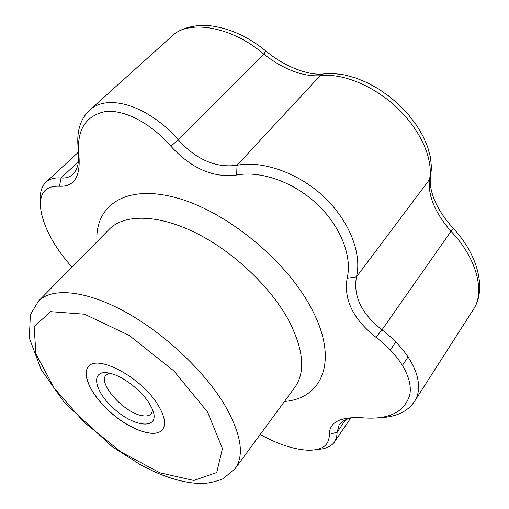 <?xml version="1.0" encoding="UTF-8"?>
<svg xmlns="http://www.w3.org/2000/svg" width="509" height="509" viewBox="0 0 509 509"><rect width="100%" height="100%" fill="white"/><g stroke="black" fill="none" stroke-linecap="round" stroke-linejoin="round"><path stroke-width="0.76" d="M157.497 404.178C164.731 415.808 166.379 424.328 162.441 429.723C155.423 438.484 131.659 430.525 112.171 413.804C92.568 397.224 80.918 375.025 88.439 366.69C97.111 353.959 140.885 377.112 157.497 404.178M162.473 429.685C155.398 438.376 131.678 430.398 112.228 413.709C92.663 397.16 81.026 375.006 88.483 366.645M354.474 417.418C346.979 418.468 341.863 420.968 339.121 424.92L337.162 432.147L329.31 434.431C329.399 421.967 340.648 416.432 363.057 417.825L363.356 417.851C388.8 419.753 404.248 412.201 409.7 395.194C413.333 378.626 399.864 355.193 375.954 337.282C353.189 319.264 343.581 299.591 347.125 278.258C352.425 256.797 340.858 226.448 317.075 204.096C293.235 181.656 260.226 170.464 236.634 175.032C213.188 178.035 191.282 168.454 170.909 146.287C150.619 122.86 123.693 108.99 104.669 111.675C85.079 116.198 76.484 130.667 78.882 155.067C80.708 176.559 74.231 186.949 59.464 186.237C44.181 185.67 38.124 194.463 41.28 212.622C45.352 230.564 55.583 248.716 71.985 267.085M152.706 410.025L151.37 413.671C149.595 415.719 146.611 416.394 142.412 415.694C124.559 413.416 97.372 383.334 106.05 375.069L109.441 373.167M148.844 402.708L152.216 408.842C161.226 429.055 136.946 428.763 115.435 409.974C93.465 391.72 89.291 367.784 110.669 373.453C123.038 376.431 140.7 389.932 148.844 402.708M260.214 434.476C277.558 444.09 293.311 449.332 307.461 450.198C322.07 450.586 329.348 445.33 329.31 434.431M78.386 149.824C76.216 132.766 79.837 119.672 89.253 110.548C107.113 92.791 148.52 105.579 178.156 139.74C196.302 159.68 215.931 168.186 237.041 165.253C262.459 160.367 298.096 172.634 323.902 196.767C349.613 221.04 362.096 253.826 356.453 276.909C353.055 296.162 361.568 313.798 381.985 329.832L450.993 231.309L453.443 228.579C477.518 254.195 486.96 288.908 473.523 309.249L473.523 309.249C485.446 291.803 476.354 257.484 450.993 231.309C434.928 212.686 427.764 195.437 429.494 179.562C433.553 159.851 421.185 130.8 397.434 108.162C373.765 85.614 342.194 72.768 320.11 75.758C302.473 76.655 283.723 69.478 263.859 54.221L265.66 50.805M170.909 146.287L178.156 139.74L263.859 54.221C232.549 26.818 189.113 19.094 172.067 35.993L172.055 35.999M236.634 175.032L237.041 165.253L320.11 75.758L323.323 73.97L324.901 73.786M347.125 278.258L356.453 276.909L429.494 179.562L430.799 176.038M89.253 110.548L172.067 35.993C178.996 29.058 194.928 23.433 212.813 26.112C231.398 29.077 249.06 37.348 265.787 50.919C284.353 66.666 308.734 75.752 323.323 73.97L333.649 73.557L344.593 74.925L355.925 78.023L367.39 82.763L378.715 89.024L389.589 96.646L399.718 105.414L408.816 115.079L416.629 125.373L422.941 136.03L427.598 146.783L430.474 157.396L431.479 167.633L430.569 177.278C429.609 182.788 430.684 189.819 433.789 198.364C437.689 208.346 444.236 218.418 453.443 228.579L453.354 228.484M345.573 419.804L337.162 432.147L336.621 437.371L334.655 441.736C331.27 446.501 325.423 449.072 317.107 449.447M375.954 337.282L381.985 329.832C412.837 353.125 426.211 384.492 414.25 401.792C407.486 411.622 396.174 416.928 380.318 417.704M40.459 202.137C39.619 193.216 41.433 186.587 45.905 182.247C49.5 178.933 54.546 177.507 61.042 177.959L59.464 186.237M78.45 161.697L61.042 177.959C65.769 178.398 69.688 177.189 72.8 174.332C77.222 170.07 79.188 163.039 78.691 153.247M96.977 241.711C94.712 205.935 124.864 183.984 175.49 197.556C225.945 210.796 287.324 261.022 312.017 309.567C339.013 360.983 322.331 398.464 284.467 401.467M207.634 412.137L222.458 448.575L216.739 472.505L193.865 480.471L159.832 472.772L121.174 452.068L84.03 422.209L53.941 387.737L35.923 353.876L34.109 326.492L50.741 311.661L84.494 314.193L129.095 335.348L173.944 370.972L207.634 412.137M38.468 301.112L109.2 229.298C124.031 214.022 157.383 214.022 195.233 232.638C233.039 251.223 270.966 287.095 289.023 320.956C303.682 350.02 305.61 372.174 294.806 387.4L235.126 468.624L223.012 478.816C214.709 481.991 207.258 483.569 200.648 483.55C185.989 483.035 170.171 478.905 153.196 471.162L140.529 464.787L112.037 446.597L64.299 402.485L41.127 369.483L29.325 338.027L30.368 314.645L38.468 301.112C51.663 287.47 84.589 290.003 123.763 311.082C162.886 332.135 203.651 370.088 224.284 404.292C241.139 433.579 244.753 455.021 235.126 468.624M408.091 356.866L402.492 365.271M334.655 441.736L350.695 418.099M414.25 401.792L473.523 309.249M390.39 349.912L395.817 341.972M45.905 182.247L78.577 151.987"/></g></svg>
